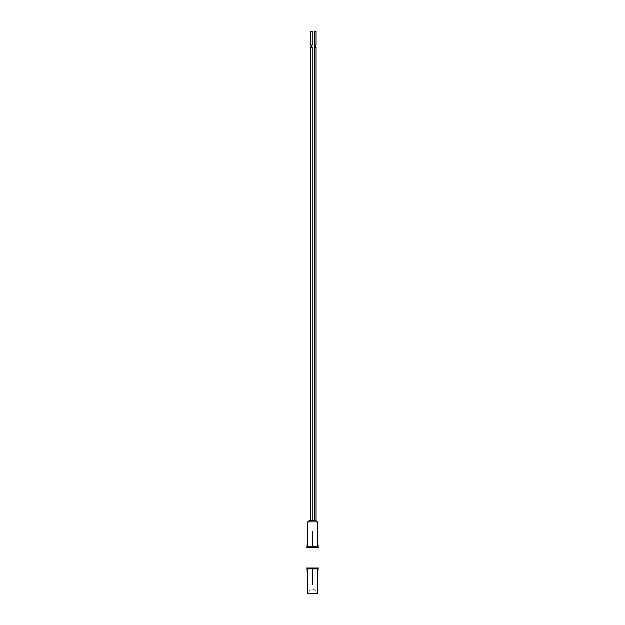 <?xml version="1.0" encoding="UTF-8"?>
<svg xmlns="http://www.w3.org/2000/svg" width="625" height="625" viewBox="0 0 625 625"><rect width="100%" height="100%" fill="white"/><g stroke="black" fill="none" stroke-linecap="round" stroke-linejoin="round"><path stroke-width="0.47" stroke-dasharray="3.12 2.34" d="M317.328 593.75L307.672 593.75M307.672 568.852L312.5 568.852L307.461 568.852L307.672 584.305L306.922 568.32L307.672 579.734L307.672 568.852L307.672 584.305M317.328 584.305L317.328 568.852L317.852 568.547L317.328 568.852L317.328 579.734L318.078 568.32L317.328 584.305L317.328 568.852L312.766 568.547L312.555 584.305L312.555 568.32M308.742 593.75L308.742 593L316.258 593L308.742 593A3.758 3.758 0 0 1 312.5 589.242A3.758 3.758 0 0 1 316.258 593L316.258 593.75L308.742 593.75L316.258 593.75M312.445 568.32L312.445 584.305L312.234 568.852L317.328 568.852M312.234 568.852L307.453 568.852L306.922 568.32M312.766 568.852L317.539 568.852L318.078 568.32M318.398 568L306.602 568M307.672 521.852L317.328 521.852M317.328 546.75L312.5 546.75L317.539 546.75L317.328 531.297L318.078 547.289L317.328 535.867L317.328 546.75L317.328 531.297M307.672 531.297L307.672 546.75L307.148 547.062L307.672 546.75L307.672 535.867L306.922 547.289L307.672 531.297L307.672 546.75L312.234 547.062L312.445 531.297L312.445 547.289M312.234 45.094L310.625 45.094M311.859 45.094L311 45.094L311.859 45.094M311.859 47.242L311 47.242L311.859 47.242M310.625 47.242L312.234 47.242M312.234 520.57L310.625 520.57L312.234 520.57M314.375 47.242L315.984 47.242M315.609 47.242L314.75 47.242L315.609 47.242M315.609 45.094L314.75 45.094L315.609 45.094M315.984 45.094L314.375 45.094M314.375 31.25L315.984 31.25M316.969 521.852L308.031 521.852L316.969 521.852M314.375 520.57L314.953 520.57L314.375 520.57M310.625 31.25L312.234 31.25M312.555 547.289L312.555 531.297L312.766 546.75L307.672 546.75M312.766 546.75L317.547 546.75L318.078 547.289M312.234 546.75L307.461 546.75L306.922 547.289M306.602 547.609L318.398 547.609"/><path stroke-width="0.94" d="M307.672 568.852L307.672 579.734L306.922 568.32L307.672 579.734L307.672 593.75L317.328 593.75L317.328 579.734L318.078 568.32L317.328 579.734L317.328 568.852M312.555 584.305L312.555 568.32L312.445 584.305M312.766 568.852L317.547 568.852L318.398 568L306.602 568L307.453 568.852L312.234 568.852M317.328 546.75L317.328 535.867L318.078 547.289L317.328 535.867L317.328 521.852L307.672 521.852L307.672 535.867L306.922 547.289L307.672 535.867L307.672 546.75M310.625 45.094L312.234 45.094L312.234 31.25L310.625 31.25L310.625 45.094M311 47.242L311 45.094M312.234 520.57L312.234 47.242L310.625 47.242L310.625 520.57L315.18 520.578L310.625 520.57M316.969 521.852L315.984 520.781L315.984 47.242L314.375 47.242L314.375 520.57M314.75 45.094L314.75 47.242M314.375 45.094L315.984 45.094L315.984 31.25L314.375 31.25L314.375 45.094M308.031 521.852A2.039 2.039 0 0 1 309.922 520.57M312.445 531.297L312.445 547.289L312.555 531.297M312.234 546.75L307.453 546.75L306.602 547.609L318.398 547.609L317.547 546.75L312.766 546.75M311.859 47.242L311.859 45.094M315.609 45.094L315.609 47.242"/></g></svg>
